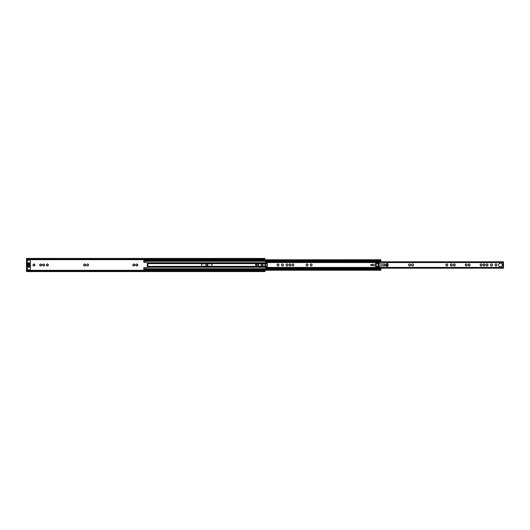 <?xml version="1.0" encoding="UTF-8"?>
<svg xmlns="http://www.w3.org/2000/svg" width="530" height="530" viewBox="0 0 530 530"><rect width="100%" height="100%" fill="white"/><g stroke="black" fill="none" stroke-linecap="round" stroke-linejoin="round"><path stroke-width="0.79" d="M33.966 265.888L34.801 265.437L34.47 264.185A0.974 0.974 0 0 0 33.887 264.033L33.503 264.132A0.974 0.974 0 0 0 33.072 264.563L32.973 264.947A0.974 0.974 0 0 0 33.125 265.53L33.966 265.888M33.41 265.815A0.974 0.974 0 0 0 33.993 265.967M40.658 265.888L41.492 265.437L41.161 264.185A0.974 0.974 0 0 0 40.578 264.033L40.194 264.132A0.974 0.974 0 0 0 39.763 264.563L39.664 264.947A0.974 0.974 0 0 0 39.816 265.53L40.658 265.888M40.101 265.815A0.974 0.974 0 0 0 40.684 265.967M43.639 265.888L44.474 265.437L44.142 264.185A0.974 0.974 0 0 0 43.559 264.033L43.175 264.132A0.974 0.974 0 0 0 42.744 264.563L42.645 264.947A0.974 0.974 0 0 0 42.797 265.53L43.639 265.888M43.082 265.815A0.974 0.974 0 0 0 43.665 265.967M47.389 265.888L48.23 265.437L47.899 264.185A0.974 0.974 0 0 0 47.316 264.033L46.931 264.132A0.974 0.974 0 0 0 46.501 264.563L46.402 264.947A0.974 0.974 0 0 0 46.554 265.53L47.389 265.888M46.839 265.815A0.974 0.974 0 0 0 47.422 265.967M44.474 265.437L44.48 265.437A0.974 0.974 0 0 1 44.05 265.868M44.142 264.185L43.559 264.033M43.175 264.132L42.744 264.563M41.492 265.437L41.499 265.437A0.974 0.974 0 0 1 41.068 265.868M41.161 264.185L40.578 264.033M40.194 264.132L39.763 264.563M48.23 265.437L48.237 265.437A0.974 0.974 0 0 1 47.806 265.868M47.899 264.185L47.316 264.033M46.931 264.132L46.501 264.563M34.801 265.437L34.808 265.437A0.974 0.974 0 0 1 34.377 265.868M34.47 264.185L33.887 264.033M33.503 264.132L33.072 264.563M88.417 264.47L88.576 265.053A0.974 0.974 0 0 0 88.417 264.47L88.132 264.185A0.974 0.974 0 0 0 87.549 264.033L87.165 264.132A0.974 0.974 0 0 0 86.734 264.563L86.635 264.947A0.974 0.974 0 0 0 86.787 265.53L87.072 265.815A0.974 0.974 0 0 0 87.655 265.967L87.072 265.815M88.464 265.437L88.04 265.868A0.974 0.974 0 0 0 88.47 265.437L88.576 265.053M87.549 264.033L88.132 264.185M86.734 264.563L87.165 264.132M87.655 265.967L88.04 265.868M84.648 265.888L85.482 265.437L85.151 264.185A0.974 0.974 0 0 0 84.568 264.033L84.184 264.132A0.974 0.974 0 0 0 83.753 264.563L83.654 264.947A0.974 0.974 0 0 0 83.806 265.53L84.648 265.888M84.091 265.815A0.974 0.974 0 0 0 84.674 265.967M85.482 265.437L85.489 265.437A0.974 0.974 0 0 1 85.058 265.868M85.151 264.185L84.568 264.033M84.184 264.132L83.753 264.563M133.845 265.888L134.686 265.437L134.355 264.185A0.974 0.974 0 0 0 133.772 264.033L133.388 264.132A0.974 0.974 0 0 0 132.957 264.563L132.858 264.947A0.974 0.974 0 0 0 133.01 265.53L133.845 265.888M133.295 265.815A0.974 0.974 0 0 0 133.878 265.967M136.826 265.888L137.667 265.437L137.336 264.185A0.974 0.974 0 0 0 136.753 264.033L136.369 264.132A0.974 0.974 0 0 0 135.938 264.563L135.839 264.947A0.974 0.974 0 0 0 135.991 265.53L136.826 265.888M136.276 265.815A0.974 0.974 0 0 0 136.859 265.967M137.667 265.437L137.674 265.437A0.974 0.974 0 0 1 137.243 265.868M137.336 264.185L136.753 264.033M136.369 264.132L135.938 264.563M134.686 265.437L134.693 265.437A0.974 0.974 0 0 1 134.262 265.868M134.355 264.185L133.772 264.033M133.388 264.132L132.957 264.563M206.879 265.888L207.714 265.437L207.382 264.185A0.974 0.974 0 0 0 206.799 264.033L206.415 264.132A0.974 0.974 0 0 0 205.984 264.563L205.885 264.947A0.974 0.974 0 0 0 206.037 265.53L206.879 265.888M206.322 265.815A0.974 0.974 0 0 0 206.905 265.967M207.714 265.437L207.72 265.437A0.974 0.974 0 0 1 207.29 265.868M207.382 264.185L206.799 264.033M206.415 264.132L205.984 264.563M257.56 265.888L258.395 265.437L258.064 264.185A0.974 0.974 0 0 0 257.481 264.033L257.096 264.132A0.974 0.974 0 0 0 256.666 264.563L256.566 264.947A0.974 0.974 0 0 0 256.719 265.53L257.56 265.888M257.004 265.815A0.974 0.974 0 0 0 257.587 265.967M262.039 265.888L262.88 265.437L262.549 264.185A0.974 0.974 0 0 0 261.966 264.033L261.581 264.132A0.974 0.974 0 0 0 261.151 264.563L261.052 264.947A0.974 0.974 0 0 0 261.204 265.53L262.039 265.888M261.489 265.815A0.974 0.974 0 0 0 262.072 265.967M258.395 265.437L258.401 265.437A0.974 0.974 0 0 1 257.971 265.868M258.064 264.185L257.481 264.033M257.096 264.132L256.666 264.563M262.88 265.437L262.887 265.437A0.974 0.974 0 0 1 262.456 265.868M262.549 264.185L261.966 264.033M261.581 264.132L261.151 264.563M44.586 265.053A0.974 0.974 0 0 0 44.427 264.47M41.605 265.053A0.974 0.974 0 0 0 41.446 264.47M34.914 265.053A0.974 0.974 0 0 0 34.755 264.47M48.336 265.053A0.974 0.974 0 0 0 48.184 264.47M85.595 265.053A0.974 0.974 0 0 0 85.436 264.47M134.792 265.053A0.974 0.974 0 0 0 134.64 264.47M137.774 265.053A0.974 0.974 0 0 0 137.621 264.47M207.826 265.053A0.974 0.974 0 0 0 207.667 264.47M258.507 265.053A0.974 0.974 0 0 0 258.349 264.47M262.986 265.053A0.974 0.974 0 0 0 262.834 264.47M265 259.316L26.5 259.316L26.5 258.845L265 258.845L265 259.766M265 263.808L265 266.192M265 270.234L265 271.155L26.5 271.155L26.5 270.684L265 270.684M26.5 259.316L26.5 270.684M27.322 266.623L27.322 269.154A0.702 0.702 0 0 0 28.024 269.856L29.667 269.856A0.702 0.702 0 0 0 30.376 269.154L30.329 266.199M30.329 263.801L30.376 260.846A0.702 0.702 0 0 0 29.667 260.144L28.024 260.144A0.702 0.702 0 0 0 27.322 260.846L27.322 263.377M86.787 265.53L86.635 264.947M26.5 258.845L26.5 258.428L265 258.428L265 258.845M265 271.155L265 271.572L26.5 271.572L26.5 271.155M28.024 266.199L28.024 266.669L29.667 266.669L29.667 266.173L28.024 266.173M27.792 266.106L28.024 266.471M29.667 263.311L28.024 263.331L28.024 263.827M28.024 263.529L27.792 263.894M28.024 263.801L29.667 263.801L27.931 263.827L27.931 263.311M29.667 263.331L29.667 263.801M261.052 264.947L261.204 265.53M256.566 264.947L256.719 265.53M205.885 264.947L206.037 265.53M132.858 264.947L133.01 265.53M135.839 264.947L135.991 265.53M83.654 264.947L83.806 265.53M32.973 264.947L33.125 265.53M46.402 264.947L46.554 265.53M39.664 264.947L39.816 265.53M42.645 264.947L42.797 265.53M29.269 265A0.47 0.47 0 0 1 28.799 265.47A0.47 0.47 0 0 1 28.328 265A0.47 0.47 0 0 1 28.799 264.53A0.47 0.47 0 0 1 29.269 265M27.779 264.49L27.845 264.636A1.245 1.245 0 0 0 27.845 265.364L27.58 265.457A1.524 1.524 0 0 1 27.534 265.265L27.534 264.735A1.524 1.524 0 0 1 27.58 264.543L27.779 264.49M30.038 265.159L30.071 265.265A1.524 1.524 0 0 1 30.024 265.457L29.753 265.364A1.245 1.245 0 0 0 29.753 264.636L30.024 264.543A1.524 1.524 0 0 1 30.071 264.735L30.038 265.159M30.329 263.973L27.275 263.973L27.275 263.609A0.59 0.59 0 0 1 27.679 263.046A1.828 1.828 0 0 1 28.103 262.966L28.249 262.9A0.795 0.795 0 0 1 29.355 262.9L29.495 262.966A1.828 1.828 0 0 1 29.925 263.046A0.59 0.59 0 0 1 30.329 263.609L30.329 266.027L27.275 266.027L30.329 265.967M27.275 266.027L27.275 266.391A0.59 0.59 0 0 0 27.679 266.954A1.828 1.828 0 0 0 28.103 267.034L28.249 267.1A0.795 0.795 0 0 0 29.355 267.1L29.495 267.034A1.828 1.828 0 0 0 29.925 266.954A0.59 0.59 0 0 0 30.329 266.391L30.329 266.027M27.275 263.973L27.275 264.324L30.329 264.324M30.329 265.676L27.275 265.967M30.329 264.424L27.275 264.424L27.275 265.576L30.329 265.576M27.865 263.874L29.74 263.874L29.74 263.311L29.249 263.311A0.47 0.47 0 0 1 28.951 263.198L28.646 263.198A0.47 0.47 0 0 1 28.348 263.311L27.865 263.311L27.931 263.827M27.865 266.126L27.865 266.689L28.348 266.689A0.47 0.47 0 0 1 28.646 266.802L28.951 266.802A0.47 0.47 0 0 1 29.249 266.689L29.74 266.689L29.74 266.126L27.865 266.126L29.74 266.126M27.931 266.689L27.931 266.173M481.989 265.437L481.902 264.225L480.842 263.94L480.067 264.715L480.498 265.835L481.359 266.067L481.989 265.437M484.97 265.437L484.884 264.225L483.824 263.94L483.049 264.715L483.479 265.835L484.341 266.067L484.97 265.437M487.951 265.437L487.865 264.225L486.805 263.94L486.03 264.715L486.46 265.835L487.322 266.067L487.951 265.437M492.41 265.437L492.33 264.225L491.27 263.94L490.488 264.715L490.926 265.835L491.78 266.067L492.41 265.437M500.519 263.132A1.868 1.868 0 0 0 498.65 265A1.868 1.868 0 0 0 500.519 266.868A1.868 1.868 0 0 0 502.387 265A1.868 1.868 0 0 0 500.519 263.132M370.987 264.616A0.384 0.384 0 0 0 370.602 265A0.384 0.384 0 0 0 370.987 265.384A0.384 0.384 0 0 0 371.371 265A0.384 0.384 0 0 0 370.987 264.616M387.218 266.524A0.822 0.822 0 0 0 388.04 265.702L388.04 264.298A0.822 0.822 0 0 0 387.218 263.476A0.822 0.822 0 0 0 386.397 264.298L386.397 265.702A0.822 0.822 0 0 0 387.218 266.524M496.895 265.437L496.809 264.225L495.749 263.94L494.974 264.715L495.404 265.835L496.266 266.067L496.895 265.437M470.064 265.437L469.977 264.225L468.917 263.94L468.142 264.715L468.573 265.835L469.434 266.067L470.064 265.437M467.082 265.437L466.996 264.225L465.936 263.94L465.161 264.715L465.592 265.835L466.453 266.067L467.082 265.437M455.157 265.437L455.071 264.225L454.011 263.94L453.236 264.715L453.667 265.835L454.528 266.067L455.157 265.437M447.691 265.437L447.611 264.225L446.551 263.94L445.77 264.715L446.207 265.835L447.062 266.067L447.691 265.437M452.176 265.437L452.09 264.225L451.03 263.94L450.255 264.715L450.685 265.835L451.547 266.067L452.176 265.437M413.42 265.437L413.334 264.225L412.274 263.94L411.499 264.715L411.929 265.835L412.791 266.067L413.42 265.437M410.439 265.437L410.352 264.225L409.292 263.94L408.517 264.715L408.948 265.835L409.809 266.067L410.439 265.437M312.057 265.437L311.971 264.225L310.911 263.94L310.136 264.715L310.567 265.835L311.428 266.067L312.057 265.437M307.95 265.437L307.864 264.225L306.804 263.94L306.029 264.715L306.459 265.835L307.32 266.067L307.95 265.437M293.819 265.437L293.733 264.225L292.673 263.94L291.897 264.715L292.328 265.835L293.189 266.067L293.819 265.437M290.837 265.437L290.751 264.225L289.691 263.94L288.916 264.715L289.347 265.835L290.208 266.067L290.837 265.437M287.856 265.437L287.77 264.225L286.71 263.94L285.935 264.715L286.366 265.835L287.227 266.067L287.856 265.437M283.371 265.437L283.285 264.225L282.225 263.94L281.45 264.715L281.88 265.835L282.742 266.067L283.371 265.437M278.886 265.437L278.806 264.225L277.746 263.94L276.971 264.715L277.402 265.835L278.257 266.067L278.886 265.437M265.702 262.204L265.702 261.807L503.5 261.807L503.427 262.595A0.351 0.351 0 0 0 503.076 262.946L503.5 262.973L503.5 267.027L503.076 267.027M265.702 267.683L265.702 268.193L503.5 268.193L503.427 267.405A0.351 0.351 0 0 1 503.076 267.054M265.702 267.471L267.272 266.471A0.378 0.378 0 0 0 267.319 265.848L267.319 264.152A0.378 0.378 0 0 0 267.272 263.529L265.702 262.529L503.5 262.582M503.03 267.027L503.076 262.946M385.224 265.941L385.224 264.059L379.997 264.059A0.47 0.47 0 0 1 379.692 263.947L379.135 263.47A0.47 0.47 0 0 0 378.831 263.357L375.836 263.357L375.485 264.298L372.312 264.298A0.47 0.47 0 0 0 371.841 264.768L371.841 265.232A0.47 0.47 0 0 0 372.312 265.702L375.485 265.702L375.836 266.643L378.831 266.643A0.47 0.47 0 0 0 379.135 266.53L379.692 266.053A0.47 0.47 0 0 1 379.997 265.941L385.224 265.941M385.456 265.702L378.234 266L378.089 263.476L375.717 263.476M376.068 263.476L376.068 266.524L378.089 266.524L378.234 266M376.068 266.524L375.717 266.524M378.234 264L385.456 264.298M386.397 264.298L387.105 264.298L387.105 265.702L386.397 265.702M387.231 264.298L387.549 265.702L387.105 264.298M370.722 265L371.252 265M143.802 268.915L143.802 267.63L147.91 267.392L147.91 266.378L147.227 266.265L147.227 263.735L147.91 263.622L147.91 262.608L143.802 262.37L143.802 261.297L376.201 261.297M147.91 266.378L147.91 263.622L267.378 263.622M210.913 266.199A1.199 1.199 0 0 0 212.113 265A1.199 1.199 0 0 0 210.913 263.801L202.745 263.801A1.199 1.199 0 0 0 201.546 265A1.199 1.199 0 0 0 202.745 266.199L210.913 266.199M264.907 266.199A1.199 1.199 0 0 0 266.106 265A1.199 1.199 0 0 0 264.907 263.801L256.739 263.801A1.199 1.199 0 0 0 255.54 265A1.199 1.199 0 0 0 256.739 266.199L264.907 266.199M143.802 259.905L143.802 261.085M380.891 259.905L380.891 261.184L143.802 261.297M380.891 268.915L143.802 268.816L143.802 270.095M380.348 268.193L380.891 268.392L380.891 270.095M380.785 261.648L380.891 261.085M376.201 261.595L374.717 261.807M374.717 268.193L376.201 268.405M378.215 263.357L377.883 263.476M378.089 263.735L378.215 263.364M378.274 266.643L378.089 266.139M378.089 263.86L378.274 263.357M375.021 261.807L375.611 261.807M375.021 268.193L375.425 268.24M376.201 268.816L376.201 268.193M376.201 261.807L376.201 261.184M380.891 261.608L380.348 261.807M375.611 261.76L376.201 261.76M375.611 268.24L376.201 268.24M26.5 259.673L265 259.673M26.5 270.327L265 270.327M26.5 259.448L265 259.448M26.5 270.552L265 270.552M30.329 264.033L27.275 264.033M265.709 267.418L503.5 267.418M372.007 264.41L372.007 265.59M372.245 265.702L372.245 264.298M375.975 263.476L375.975 266.524M378.089 263.476L378.089 266.524M376.28 266.524L376.28 263.476M378.758 264L378.758 266M378.824 264.298L378.824 265.702M371.311 265L370.662 265L371.311 265M147.91 263.271L266.802 263.271M147.91 262.814L265.974 262.814M147.91 266.729L266.802 266.729M147.956 266.378L267.378 266.378M147.91 267.186L265.974 267.186M143.802 260.117L380.891 260.117M143.802 260.833L380.891 260.833M147.91 262.754L265.868 262.754M143.802 269.883L380.891 269.883M143.802 269.167L380.891 269.167M143.802 268.703L376.201 268.703M147.91 267.246L265.868 267.246M147.625 263.622L147.625 266.378M503.122 267.233L503.5 267.233M503.122 262.767L503.5 262.767M143.802 259.766L380.891 259.766M143.802 270.234L380.891 270.234"/></g></svg>
